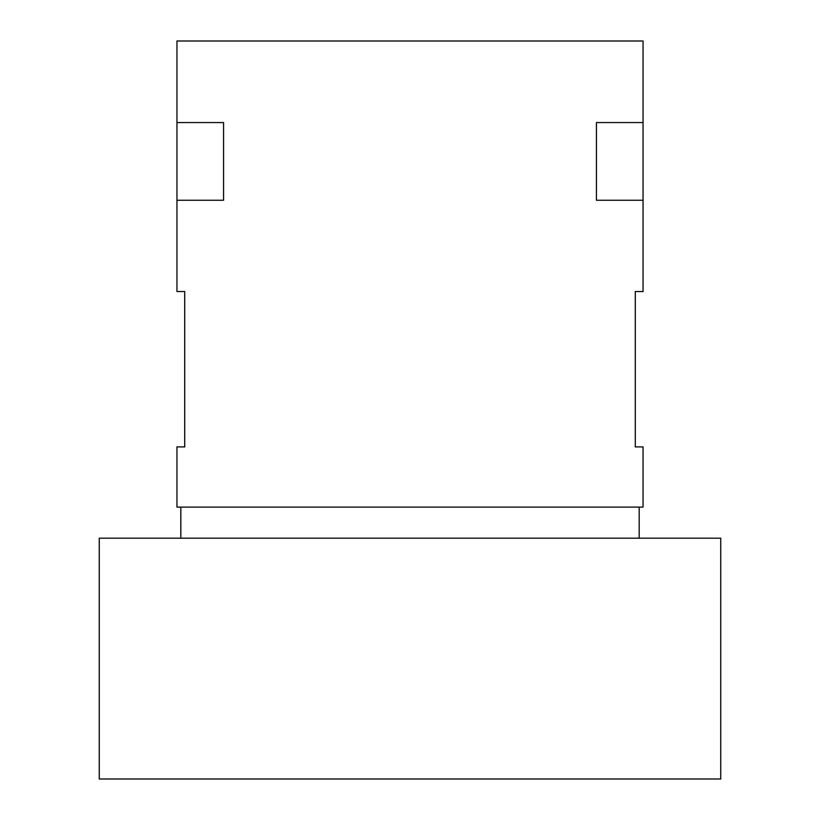 <?xml version="1.0" encoding="UTF-8"?>
<svg xmlns="http://www.w3.org/2000/svg" width="820" height="820" viewBox="0 0 820 820"><rect width="100%" height="100%" fill="white"/><g stroke="black" fill="none" stroke-linecap="round" stroke-linejoin="round"><path stroke-width="1.23" d="M639.169 538.176L639.169 507.108M180.83 538.176L180.83 507.108M643.054 507.108L176.946 507.108L176.946 446.9L184.715 446.9L184.715 291.531L176.946 291.531L176.946 200.254L223.563 200.254L223.563 122.569L176.946 122.569L176.946 41L643.054 41L643.054 122.569L596.437 122.569L596.437 200.254L643.054 200.254L643.054 291.531L635.285 291.531L635.285 446.9L643.054 446.9L643.054 507.108M176.946 200.254L176.946 122.569M643.054 122.569L643.054 200.254M99.261 779L99.261 538.176L99.261 779L720.739 779L720.739 538.176L99.261 538.176"/></g></svg>
